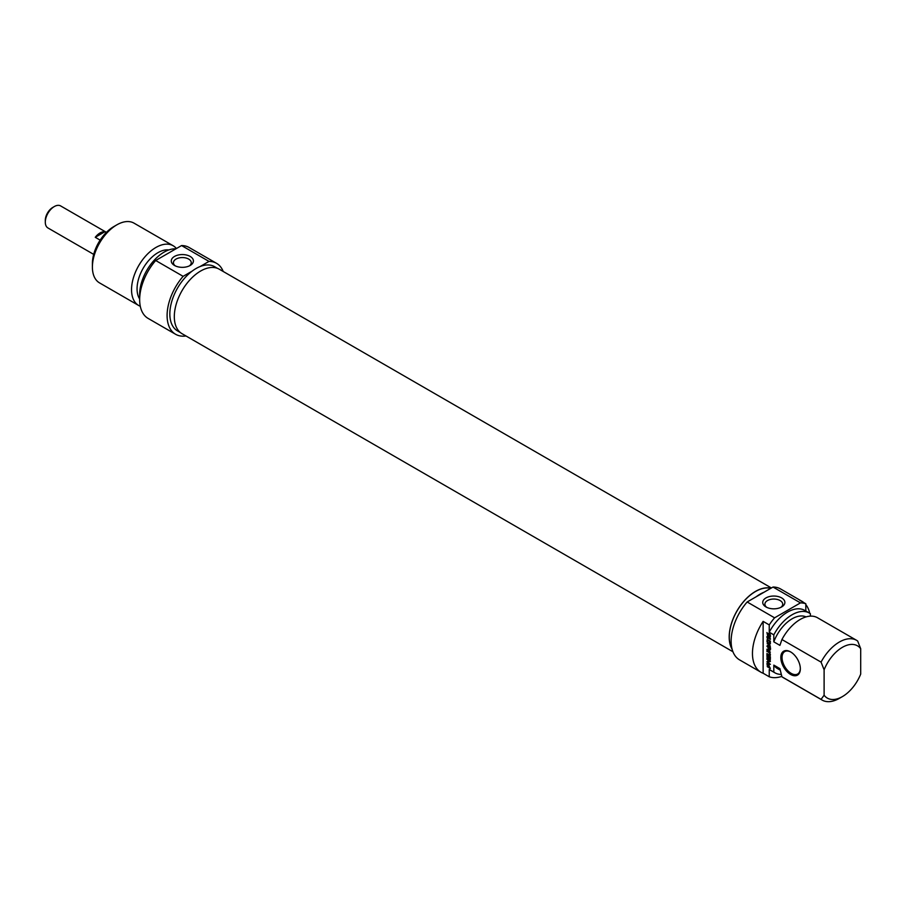 <?xml version="1.0" encoding="UTF-8"?>
<svg xmlns="http://www.w3.org/2000/svg" width="906" height="906" viewBox="0 0 906 906"><rect width="100%" height="100%" fill="white"/><g stroke="black" fill="none" stroke-linecap="round" stroke-linejoin="round"><path stroke-width="1.36" d="M771.402 587.971L219.252 269.195A37.237 21.495 120 0 0 190.566 279.161A37.237 21.495 120 0 0 174.314 316.636A37.237 21.495 120 0 0 182.015 333.68L732.931 651.742M732.105 649.217A37.237 21.495 -60 0 1 729.194 636.997A37.237 21.495 -60 0 1 743.532 601.641A37.237 21.495 -60 0 1 770.927 588.254M54.292 206.557L52.775 207.44A10.566 6.104 120 0 0 45.3 220.373L45.3 222.14A12.718 7.339 -60 0 1 54.292 206.557A12.718 7.339 -60 0 1 60.657 205.934L106.421 232.355M93.703 254.382L47.939 227.961A12.718 7.339 -60 0 1 45.3 222.14M100.147 240.124L95.255 237.304A12.718 7.339 -60 0 1 104.802 231.789L106.183 232.593M95.255 237.304L104.802 231.789M113.748 226.625L116.795 224.869L113.748 226.625A30.181 17.429 120 0 0 92.401 263.589L92.401 267.111A34.496 19.909 -60 0 1 116.795 224.869A34.496 19.909 -60 0 1 134.043 223.159L173.171 245.753A34.496 19.909 120 0 0 155.934 247.463A34.496 19.909 120 0 0 133.397 277.859A34.496 19.909 120 0 0 138.686 305.492A34.496 19.909 120 0 0 140.294 306.262M175.356 265.911A8.913 5.142 180 0 1 173.431 262.706A8.913 5.142 180 0 1 182.344 257.564A8.913 5.142 180 0 1 191.257 262.706A8.913 5.142 180 0 1 189.32 265.911M174.518 265.469A11.065 6.387 0 0 0 190.169 265.469A11.065 6.387 0 0 0 190.169 256.432A11.065 6.387 0 0 0 174.518 256.432A11.065 6.387 0 0 0 174.518 265.469L174.518 265.469M217.497 268.357L214.597 266.681A37.078 21.404 -60 0 0 200.045 266.568L209.003 261.404A40.963 23.647 -60 0 1 216.545 263.318L189.105 247.485A40.963 23.647 120 0 0 181.562 245.56L155.685 260.498A40.963 23.647 120 0 0 148.142 318.425L175.583 334.269A40.963 23.647 -60 0 1 183.125 276.341L155.685 260.498M183.125 276.341L192.072 271.177A37.078 21.404 120 0 1 196.058 268.516A37.078 21.404 120 0 1 200.045 266.568M181.562 245.56L209.003 261.404M216.545 263.318A40.963 23.647 -60 0 1 223.216 271.483M185.99 335.967A40.963 23.647 -60 0 1 175.583 334.269M138.686 305.492L99.547 282.899A34.496 19.909 -60 0 1 92.401 267.111M176.421 248.527A34.496 19.909 120 0 0 173.171 245.753M180.419 332.581L177.519 330.905A37.078 21.404 -60 0 1 171.143 303.759A37.078 21.404 -60 0 1 192.072 271.177M168.844 249.931A29.536 17.055 120 0 0 157.95 252.672A29.536 17.055 120 0 0 139.671 299.003M175.855 248.856A34.496 19.909 120 0 0 164.054 252.151A34.496 19.909 120 0 0 139.762 296.862M824.109 695.208A30.181 17.429 -60 0 0 842.41 696.601A30.181 17.429 -60 0 0 860.7 674.087L860.7 648.707L857.654 641.006A34.496 19.909 120 0 0 856.6 640.327A34.496 19.909 120 0 0 821.062 662.127L824.109 669.828L824.109 695.208L821.062 699.387L781.935 676.793L779.907 668.628L773.815 665.106L773.815 672.105L769.239 669.466L769.239 676.771L763.135 673.249L763.135 621.38L769.239 624.902L769.239 632.207L773.815 634.846L773.815 641.844L779.907 645.366L781.935 639.534L821.062 662.127M805.819 611.006L805.819 603.781L799.726 600.259A40.963 23.647 -60 0 1 801.912 601.278A40.963 23.647 -60 0 1 803.882 602.671M810.394 616.137L810.394 613.724A34.496 19.909 -60 0 0 809.352 613.045L804.777 610.406A34.496 19.909 -60 0 0 769.239 632.207M769.794 634.88L768.537 634.834L768.537 633.351L770.259 634.483L770.089 637.371L767.824 636.476L766.94 632.524L768.65 636.295L769.772 636.465L770.293 634.585M768.673 637.065L770.36 636.125M767.824 636.476L768.401 636.137M768.243 636.805L768.9 636.431M769.047 637.28L769.579 636.544M769.432 637.428L769.964 636.748M769.024 634.37L769.67 634.007M767.45 637.949L767.45 639.5L770.36 641.176L770.36 641.912L767.45 640.236L767.45 641.776L766.94 641.482L767.45 637.949M767.45 640.236L768.095 639.863M769.624 649.172L770.27 650.044L767.597 649.772L770.36 652.161L766.963 649.919L767.031 649.126L769.749 649.353L766.974 646.318L767.348 645.514L770.36 647.246L770.36 647.994L767.597 646.442L768.254 646.035M767.699 646.431L768.322 646.069M766.974 646.318L768.254 646.306M767.337 646.839L769.987 648.923M766.906 649.534L767.608 649.126M766.906 649.591L767.688 649.138M766.918 649.681L767.88 649.398L766.963 649.919M767.348 650.429L767.982 650.055M770.349 649.455L769.749 649.364M768.639 665.197L767.575 664.234L767.495 666.023L768.639 666.737L769.126 664.913M767.575 664.234L768.345 663.792M767.79 664.245L768.447 663.86M768.039 664.358L768.628 664.019M768.095 664.392L768.673 664.064M768.152 664.426L768.718 664.109M768.503 664.766L770.36 668.469L767.359 666.737L767.994 666.363M767.359 666.737L767.144 663.373L768.979 664.483M766.963 663.679L767.529 663.362M767.858 664.064L767.858 663.339M767.257 666.669L767.892 666.306M770.055 659.727L767.076 657.892L766.94 654.812L767.586 657.575L768.356 658.028L768.356 655.684L768.866 658.322L770.36 658.481M767.427 658.232L768.073 657.858M769.806 658.798L769.84 656.465L770.36 656.759L770.338 659.557M769.488 660.95L766.94 659.342L766.94 658.628L769.919 660.338L770.338 661.516L767.756 662.071L770.36 664.37L766.906 661.776L770.168 660.553M769.511 660.95L770.168 660.565M766.906 661.776L767.892 660.882M768.277 662.116L767.812 661.244M767.371 662.648L767.994 662.286M767.835 662.026L768.662 661.539M770.394 661.244L768.752 661.493M766.94 659.342L767.563 658.99M769.477 660.814L770.077 660.474L769.511 660.836M767.507 643.294L769.035 644.936L769.035 643.43L767.552 643.26L768.469 642.728L767.518 643.26M769.035 643.43L769.953 642.898L768.469 642.728M767.291 643.815L767.291 642.524L770.36 642.807L770.36 643.588L769.5 643.498L770.36 647.077L767.722 643.566M769.5 643.498L770.36 643M768.209 643.294L767.812 642.422M766.94 637.382L766.94 636.635L770.36 638.605L770.36 639.353L766.94 637.382L767.586 637.009M769.658 654.925L769.658 653.362L766.94 650.859L769.602 652.456L770.394 654.574L769.602 655.763L766.94 654.291L766.94 653.543L769.375 654.913L770.394 654.494M766.94 654.291L767.586 653.917M769.16 655.559L769.772 654.857M769.602 655.763L770.304 655.355M766.94 651.607L767.586 651.233M800.338 668.787A13.794 7.961 -120 0 0 790.576 651.89A13.794 7.961 -120 0 0 780.825 657.53A13.794 7.961 -120 0 0 790.576 674.426A13.794 7.961 -120 0 0 800.338 668.787M800.326 668.424A12.933 7.463 60 0 1 797.654 674.007A12.933 7.463 60 0 1 787.688 670.542A12.933 7.463 60 0 1 782.037 657.53A12.933 7.463 60 0 1 784.721 651.607A12.933 7.463 60 0 1 790.893 652.071M763.135 673.249A40.963 23.647 -60 0 1 760.949 672.229A40.963 23.647 -60 0 1 763.135 621.38M805.819 604.63A40.963 23.647 -60 0 1 809.726 613.271M824.109 669.828A30.181 17.429 -60 0 1 860.7 648.707M781.935 639.534A34.496 19.909 -60 0 1 817.472 617.733L856.6 640.327M773.815 641.844A29.536 17.055 -60 0 1 806.023 616.895M773.815 634.846A34.496 19.909 -60 0 1 809.352 613.045M769.239 624.902A40.963 23.647 -60 0 1 774.596 617.824L747.156 601.98A40.963 23.647 120 0 0 739.613 659.908L760.949 672.229M801.912 601.278L780.576 588.957A40.963 23.647 120 0 0 773.022 587.043L800.462 602.886A40.963 23.647 -60 0 1 805.819 603.781M781.81 676.363A40.963 23.647 -60 0 1 769.239 676.771M774.596 617.824L800.462 602.886M766.827 607.394A8.913 5.142 180 0 1 764.902 604.189A8.913 5.142 180 0 1 770.394 599.432A8.913 5.142 180 0 1 780.111 600.553A8.913 5.142 180 0 1 782.716 604.189A8.913 5.142 180 0 1 780.791 607.394M781.64 597.915A11.065 6.387 0 0 0 765.978 597.915A11.065 6.387 0 0 0 765.978 606.952A11.065 6.387 0 0 0 781.64 606.952A11.065 6.387 0 0 0 781.64 597.915M773.022 587.043L747.156 601.98M821.062 699.387A34.496 19.909 120 0 0 822.116 700.066A34.496 19.909 120 0 0 839.364 698.356L842.41 696.601M822.116 700.066L782.977 677.473A34.496 19.909 -60 0 1 781.935 676.793M731.98 648.719A37.078 21.404 -60 0 1 729.296 636.929A37.078 21.404 -60 0 1 743.509 601.799A37.078 21.404 -60 0 1 770.746 588.356M756.102 596.816A37.078 21.404 -60 0 1 764.075 592.207M780.247 670.168L777.337 668.492A29.536 17.055 -60 0 1 773.815 665.106M781.289 674.404A34.496 19.909 -60 0 1 774.857 672.784A34.496 19.909 -60 0 1 773.815 672.105M774.857 672.784L770.281 670.146A34.496 19.909 -60 0 1 769.239 669.466M767.71 649.749L768.571 649.251M766.94 663.872L767.71 663.43M766.94 664.041L767.858 663.509M769.069 652.83L769.647 652.501M770.576 636.057L769.658 636.578M770.632 648.855L769.715 649.387"/></g></svg>
